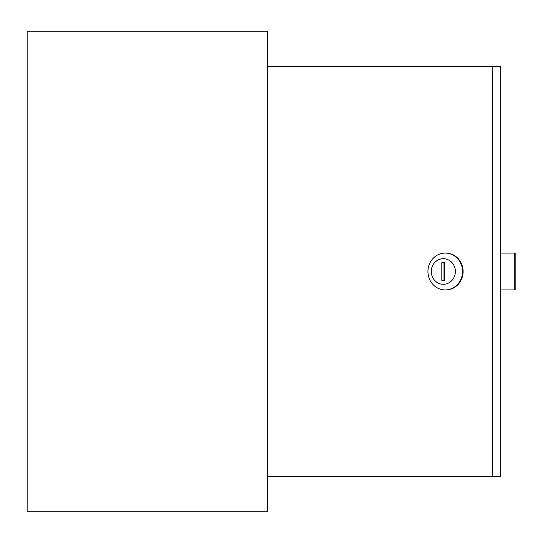 <?xml version="1.0" encoding="UTF-8"?>
<svg xmlns="http://www.w3.org/2000/svg" width="543" height="543" viewBox="0 0 543 543"><rect width="100%" height="100%" fill="white"/><g stroke="black" fill="none" stroke-linecap="round" stroke-linejoin="round"><path stroke-width="0.81" d="M267.387 511.737L267.387 31.263L27.15 31.263L27.15 511.737L267.387 511.737M431.285 271.5A12.815 12.041 -90 0 0 443.326 284.315A12.815 12.041 -90 0 0 455.367 271.5A12.815 12.041 -90 0 0 443.326 258.685A12.815 12.041 -90 0 0 431.285 271.5M462.548 271.5A18.421 17.308 90 0 1 445.246 289.921A18.421 17.308 90 0 1 427.938 271.5A18.421 17.308 90 0 1 445.246 253.079A18.421 17.308 90 0 1 462.548 271.5M445.246 289.921L445.789 289.921A18.421 17.308 -90 0 0 463.098 271.5A18.421 17.308 -90 0 0 445.789 253.079L445.246 253.079M492.447 66.497L500.66 66.497L500.66 476.503L492.447 476.503L492.447 66.497L267.387 66.497M267.387 476.503L492.447 476.503M444.832 280.31L444.832 262.69L441.819 262.69L441.819 280.31L444.832 280.31L444.011 280.31L444.011 262.69L444.832 262.69M500.66 253.079L514.757 253.079L514.757 289.921L500.66 289.921M514.757 289.921L515.85 289.921L515.85 253.079L514.757 253.079"/></g></svg>
